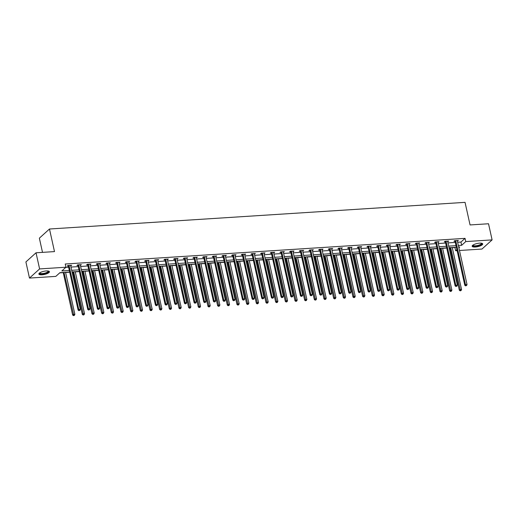 <?xml version="1.0" encoding="UTF-8"?>
<svg xmlns="http://www.w3.org/2000/svg" width="518" height="518" viewBox="0 0 518 518"><rect width="100%" height="100%" fill="white"/><g stroke="black" fill="none" stroke-linecap="round" stroke-linejoin="round"><path stroke-width="0.78" d="M46.277 270.946A5.4 1.606 -12.5 0 1 49.417 271.71A5.4 1.606 -12.5 0 1 42.01 274.812A5.4 1.606 -12.5 0 1 38.869 274.048A5.4 1.606 -12.5 0 1 46.277 270.946M479.564 243.156A5.4 1.606 -12.5 0 1 482.705 243.92A5.4 1.606 -12.5 0 1 475.297 247.021A5.4 1.606 -12.5 0 1 472.157 246.257A5.4 1.606 -12.5 0 1 479.564 243.156M42.508 252.37L39.362 238.163L49.482 229.008L465.047 202.357L470.059 224.941L488.526 223.757L492.1 239.892L481.973 249.048L459.479 250.492M457.122 250.647L455.639 250.738L456.889 249.605M452.285 247.682L454.921 247.513L455.639 250.738M59.712 272.863L63.241 272.636M65.598 272.481L69.716 272.222M72.08 272.067L72.908 272.015M75.265 271.866L79.383 271.6M81.747 271.451L82.576 271.393M84.933 271.244L89.051 270.979M91.414 270.83L92.243 270.778M94.6 270.623L98.718 270.357M101.081 270.208L101.91 270.156M104.267 270.001L108.385 269.742M110.748 269.587L111.577 269.535M113.934 269.386L118.052 269.12M120.416 268.965L121.244 268.913M123.601 268.764L127.719 268.499M130.083 268.35L130.912 268.298M133.268 268.143L137.387 267.877M139.75 267.728L140.579 267.676M142.936 267.521L147.054 267.262M149.417 267.107L150.246 267.055M152.603 266.906L156.721 266.64M159.084 266.485L159.913 266.433M162.27 266.284L166.388 266.019M168.751 265.87L169.58 265.812M171.937 265.663L176.055 265.397M178.419 265.248L179.247 265.197M181.604 265.041L185.722 264.782M188.086 264.627L188.915 264.575M191.271 264.426L195.39 264.161M197.753 264.005L198.582 263.953M200.939 263.804L205.057 263.539M207.42 263.39L208.249 263.332M210.606 263.183L214.724 262.917M217.087 262.768L217.916 262.717M220.273 262.561L224.391 262.302M226.754 262.147L227.583 262.095M229.94 261.946L234.058 261.681M236.422 261.525L237.25 261.473M239.607 261.325L243.725 261.059M246.089 260.91L246.918 260.852M249.275 260.703L253.393 260.437M255.756 260.289L256.585 260.237M258.942 260.081L263.06 259.816M265.423 259.667L266.252 259.615M268.609 259.466L272.727 259.201M275.09 259.045L275.919 258.994M278.276 258.845L282.394 258.579M284.758 258.43L285.586 258.372M287.943 258.223L292.061 257.958M294.425 257.809L295.254 257.757M297.61 257.601L301.729 257.336M304.092 257.187L304.921 257.135M307.278 256.98L311.396 256.721M313.759 256.565L314.588 256.514M316.945 256.365L321.063 256.099M323.426 255.95L324.255 255.892M326.612 255.743L330.73 255.478M333.093 255.329L333.922 255.277M336.279 255.121L340.397 254.856M342.761 254.707L343.589 254.655M345.946 254.5L350.064 254.241M352.428 254.085L353.257 254.034M355.613 253.885L359.732 253.619M362.095 253.47L362.924 253.412M365.281 253.263L369.399 252.998M371.762 252.849L372.591 252.797M374.948 252.642L379.066 252.376M381.429 252.227L382.258 252.175M384.615 252.02L388.733 251.761M391.096 251.606L391.925 251.554M394.282 251.405L398.4 251.139M400.764 250.984L401.592 250.932M403.949 250.783L408.067 250.518M410.431 250.369L411.26 250.317M413.617 250.162L417.735 249.896M420.098 249.747L420.927 249.695M423.284 249.54L427.402 249.281M429.765 249.126L430.594 249.074M432.951 248.925L437.069 248.659M439.432 248.504L440.261 248.452M442.618 248.303L446.736 248.038M449.1 247.889L449.928 247.831M69.677 272.047L59.92 272.675L55.814 276.385L29.474 278.075L39.601 268.92L65.941 267.23L61.836 270.94L69.328 270.461M39.601 268.92L36.027 252.784L25.9 261.94L29.474 278.075M457.659 242.282L460.942 242.068L465.047 238.358L65.223 263.999L65.941 267.23M65.728 267.417L68.616 267.23M70.972 267.081L78.283 266.615M80.64 266.459L87.95 265.993M90.307 265.844L97.617 265.371M99.974 265.222L107.284 264.75M109.641 264.601L116.951 264.135M119.308 263.979L126.619 263.513M128.976 263.364L136.286 262.891M138.643 262.743L145.953 262.27M148.31 262.121L155.62 261.655M157.977 261.499L165.287 261.033M167.644 260.878L174.954 260.412M177.311 260.263L184.622 259.79M186.979 259.641L194.289 259.175M196.646 259.019L203.956 258.553M206.313 258.398L213.623 257.932M215.98 257.783L223.29 257.31M225.647 257.161L232.958 256.695M235.314 256.539L242.625 256.073M244.982 255.918L252.292 255.452M254.649 255.303L261.959 254.83M264.316 254.681L271.626 254.208M273.983 254.06L281.293 253.593M283.65 253.438L290.961 252.972M293.317 252.823L300.628 252.35M302.985 252.201L310.295 251.729M312.652 251.58L319.962 251.113M322.319 250.958L329.629 250.492M331.986 250.343L339.296 249.87M341.653 249.721L348.964 249.249M351.321 249.1L358.631 248.634M360.988 248.478L368.298 248.012M370.655 247.863L377.965 247.39M380.322 247.241L387.632 246.769M389.989 246.62L397.3 246.154M399.656 245.998L406.967 245.532M409.324 245.383L416.634 244.91M418.991 244.761L426.301 244.289M428.658 244.14L435.968 243.674M438.325 243.518L445.635 243.052M447.992 242.897L455.303 242.43M457.394 241.09L458.352 240.456L454.636 240.689L453.949 241.31L454.953 241.246M447.727 241.712L448.685 241.071L444.968 241.31L444.282 241.932L445.286 241.867M438.06 242.327L439.018 241.692L435.301 241.932L434.615 242.554L435.619 242.489M428.392 242.948L429.351 242.314L425.634 242.554L424.948 243.169L425.951 243.104M418.725 243.57L419.684 242.936L415.967 243.175L415.281 243.79L416.284 243.725M409.058 244.192L410.016 243.551L406.3 243.79L405.613 244.412L406.617 244.347M399.391 244.807L400.349 244.172L396.633 244.412L395.946 245.033L396.95 244.969M389.724 245.428L390.682 244.794L386.965 245.033L386.279 245.649L387.283 245.584M380.057 246.05L381.015 245.415L377.298 245.655L376.612 246.27L377.616 246.205M370.389 246.672L371.348 246.031L367.631 246.27L366.945 246.892L367.948 246.827M360.722 247.293L361.681 246.652L357.964 246.892L357.278 247.513L358.281 247.449M351.055 247.908L352.013 247.274L348.297 247.513L347.61 248.128L348.614 248.064M341.388 248.53L342.346 247.895L338.63 248.135L337.943 248.75L338.947 248.685M331.721 249.152L332.679 248.517L328.962 248.75L328.276 249.372L329.28 249.307M322.054 249.773L323.012 249.132L319.295 249.372L318.609 249.993L319.612 249.929M312.386 250.388L313.345 249.754L309.628 249.993L308.942 250.608L309.945 250.544M302.719 251.01L303.678 250.375L299.961 250.615L299.274 251.23L300.278 251.165M293.052 251.631L294.01 250.997L290.294 251.23L289.607 251.852L290.611 251.787M283.385 252.253L284.343 251.612L280.626 251.852L279.94 252.473L280.944 252.408M273.718 252.868L274.676 252.234L270.959 252.473L270.273 253.088L271.277 253.03M264.05 253.49L265.009 252.855L261.292 253.095L260.606 253.71L261.609 253.645M254.383 254.111L255.342 253.477L251.625 253.71L250.939 254.332L251.942 254.267M244.716 254.733L245.674 254.092L241.958 254.332L241.271 254.953L242.275 254.888M235.049 255.348L236.007 254.714L232.291 254.953L231.604 255.568L232.608 255.51M225.382 255.97L226.34 255.335L222.623 255.575L221.937 256.19L222.941 256.125M215.715 256.591L216.673 255.957L212.956 256.19L212.27 256.811L213.274 256.747M206.047 257.213L207.006 256.572L203.289 256.811L202.603 257.433L203.606 257.368M196.38 257.828L197.339 257.193L193.622 257.433L192.936 258.055L193.939 257.99M186.713 258.45L187.671 257.815L183.955 258.055L183.268 258.67L184.272 258.605M177.046 259.071L178.004 258.437L174.288 258.67L173.601 259.291L174.605 259.227M167.379 259.693L168.337 259.052L164.62 259.291L163.934 259.913L164.938 259.848M157.712 260.308L158.67 259.673L154.953 259.913L154.267 260.535L155.27 260.47M148.044 260.93L149.003 260.295L145.286 260.535L144.6 261.15L145.603 261.085M138.377 261.551L139.336 260.917L135.619 261.156L134.933 261.771L135.936 261.707M128.71 262.173L129.668 261.532L125.952 261.771L125.265 262.393L126.269 262.328M119.043 262.788L120.001 262.153L116.285 262.393L115.598 263.014L116.602 262.95M109.376 263.409L110.334 262.775L106.617 263.014L105.931 263.63L106.935 263.565M99.709 264.031L100.667 263.397L96.95 263.636L96.264 264.251L97.267 264.186M90.041 264.653L91 264.012L87.283 264.251L86.597 264.873L87.6 264.808M80.374 265.274L81.332 264.633L77.616 264.873L76.929 265.494L77.933 265.43M70.707 265.889L71.665 265.255L67.949 265.494L67.262 266.11L68.266 266.045M36.027 252.784L54.494 251.599L49.482 229.008M465.047 238.358L465.766 241.582L492.1 239.892M458.372 245.506L461.661 245.299L465.766 241.582M71.685 270.305L78.995 269.839M81.352 269.69L88.662 269.218M91.019 269.069L98.329 268.602M100.686 268.447L107.997 267.981M110.353 267.825L117.664 267.359M120.021 267.21L127.331 266.738M129.688 266.589L136.998 266.123M139.355 265.967L146.665 265.501M149.022 265.346L156.332 264.879M158.689 264.73L166 264.258M168.356 264.109L175.667 263.636M178.024 263.487L185.334 263.021M187.691 262.866L195.001 262.399M197.358 262.25L204.668 261.778M207.025 261.629L214.335 261.156M216.692 261.007L224.003 260.541M226.36 260.386L233.67 259.919M236.027 259.771L243.337 259.298M245.694 259.149L253.004 258.676M255.361 258.527L262.671 258.061M265.028 257.906L272.339 257.44M274.695 257.291L282.006 256.818M284.363 256.669L291.673 256.196M294.03 256.047L301.34 255.581M303.697 255.426L311.007 254.96M313.364 254.804L320.674 254.338M323.031 254.189L330.342 253.716M332.698 253.567L340.009 253.101M342.366 252.946L349.676 252.48M352.033 252.324L359.343 251.858M361.7 251.709L369.01 251.236M371.367 251.088L378.677 250.621M381.034 250.466L388.345 250M390.701 249.844L398.012 249.378M400.369 249.229L407.679 248.757M410.036 248.608L417.346 248.141M419.703 247.986L427.013 247.52M429.37 247.364L436.68 246.898M439.037 246.749L446.348 246.277M448.705 246.128L456.015 245.655M458.883 247.805L459.744 247.028L458.728 247.092M456.364 247.248L449.061 247.714M446.697 247.863L439.394 248.336M437.03 248.485L429.726 248.951M427.363 249.106L420.059 249.572M417.696 249.728L410.392 250.194M408.029 250.343L400.725 250.816M398.361 250.965L391.058 251.431M388.694 251.586L381.39 252.052M379.027 252.208L371.723 252.674M369.36 252.823L362.056 253.296M359.693 253.444L352.389 253.917M350.026 254.066L342.722 254.532M340.358 254.688L333.055 255.154M330.691 255.303L323.387 255.775M321.024 255.924L313.72 256.397M311.357 256.546L304.053 257.012M301.69 257.168L294.386 257.634M292.022 257.783L284.719 258.255M282.355 258.404L275.052 258.877M272.688 259.026L265.384 259.492M263.021 259.647L255.717 260.114M253.354 260.263L246.05 260.735M243.687 260.884L236.383 261.357M234.019 261.506L226.716 261.972M224.352 262.127L217.048 262.594M214.685 262.749L207.381 263.215M205.018 263.364L197.714 263.837M195.351 263.986L188.047 264.452M185.684 264.607L178.38 265.074M176.016 265.229L168.713 265.695M166.349 265.844L159.045 266.317M156.682 266.466L149.378 266.932M147.015 267.087L139.711 267.553M137.348 267.709L130.044 268.175M127.681 268.324L120.377 268.797M118.013 268.946L110.71 269.412M108.346 269.567L101.042 270.033M98.679 270.189L91.375 270.655M89.012 270.804L81.708 271.277M79.345 271.426L72.041 271.898M460.942 242.068L461.661 245.299M457.543 240.507L457.672 241.071M447.876 241.123L448.005 241.692M438.209 241.744L438.338 242.314M428.541 242.366L428.671 242.929M418.874 242.987L419.004 243.551M409.207 243.602L409.337 244.172M399.54 244.224L399.669 244.794M389.873 244.846L390.002 245.415M380.206 245.467L380.335 246.031M370.538 246.082L370.668 246.652M360.871 246.704L361.001 247.274M351.204 247.326L351.334 247.895M341.537 247.947L341.666 248.511M331.87 248.569L331.999 249.132M322.202 249.184L322.332 249.754M312.535 249.805L312.665 250.375M302.868 250.427L302.998 250.99M293.201 251.049L293.33 251.612M283.534 251.664L283.663 252.234M273.867 252.285L273.996 252.855M264.199 252.907L264.329 253.47M254.532 253.529L254.662 254.092M244.865 254.144L244.995 254.714M235.198 254.765L235.327 255.335M225.531 255.387L225.66 255.95M215.864 256.009L215.993 256.572M206.196 256.624L206.326 257.193M196.529 257.245L196.659 257.815M186.862 257.867L186.992 258.43M177.195 258.488L177.324 259.052M167.528 259.104L167.657 259.673M157.861 259.725L157.99 260.295M148.193 260.347L148.323 260.91M138.526 260.968L138.656 261.532M128.859 261.584L128.988 262.153M119.192 262.205L119.321 262.775M109.525 262.827L109.654 263.397M99.857 263.448L99.987 264.012M90.19 264.07L90.32 264.633M80.523 264.685L80.653 265.255M70.856 265.307L70.985 265.876M455.795 240.961L455.108 241.576L464.795 285.269L465.481 284.654L455.795 240.961A0.693 0.583 47.9 0 0 455.698 240.721L455.639 240.63M465.928 285.645L466.55 285.606L465.928 285.645L465.481 284.654L467.029 284.55L457.342 240.857A0.693 0.583 47.9 0 1 457.336 240.617L457.349 240.52M455.108 241.576A0.693 0.583 47.9 0 0 455.011 241.336L454.616 240.708M464.795 285.269L465.656 285.897M466.55 285.606L467.029 284.55M449.889 247.662L459.324 290.222L460.01 289.601L461.557 289.504L452.246 247.507M450.699 247.61L460.457 290.598L460.178 290.844L461.072 290.559L460.457 290.598M461.557 289.504L461.072 290.559M460.178 290.844L459.324 290.222M481.662 243.253A4.675 1.392 -12.5 0 1 481.863 243.505A4.675 1.392 -12.5 0 1 477.81 245.888A4.675 1.392 -12.5 0 1 472.772 245.642A4.675 1.392 -12.5 0 1 472.824 245.215M473.012 245.079A4.325 1.289 167.5 0 0 473.025 245.189A4.325 1.289 167.5 0 0 473.038 245.241A4.325 1.289 167.5 0 0 477.615 245.487A4.325 1.289 167.5 0 0 481.468 243.311A4.325 1.289 167.5 0 0 481.455 243.259A4.325 1.289 167.5 0 0 481.436 243.214M472.183 245.946A5.368 1.593 167.5 0 0 477.661 246.128A5.368 1.593 167.5 0 0 482.549 243.654M48.375 271.043A4.675 1.392 -12.5 0 1 47.099 272.798A4.675 1.392 -12.5 0 1 42.185 274.035A4.675 1.392 -12.5 0 1 39.536 273.005M39.724 272.869A4.325 1.289 167.5 0 0 39.737 272.98A4.325 1.289 167.5 0 0 42.249 273.588A4.325 1.289 167.5 0 0 48.18 271.102A4.325 1.289 167.5 0 0 48.148 271.005M38.895 273.737A5.368 1.593 167.5 0 0 41.913 274.281A5.368 1.593 167.5 0 0 49.262 271.445M446.127 241.576L445.441 242.197L455.128 285.891L455.814 285.269L446.127 241.576A0.693 0.583 47.9 0 0 446.03 241.343L445.972 241.246M456.261 286.266L456.882 286.227L456.261 286.266L455.814 285.269L457.362 285.172L447.675 241.479A0.693 0.583 47.9 0 1 447.669 241.233L447.681 241.135M445.441 242.197A0.693 0.583 47.9 0 0 445.344 241.958L444.949 241.33M455.128 285.891L455.989 286.512M456.882 286.227L457.362 285.172M436.46 242.197L435.774 242.819L445.461 286.512L446.147 285.891L436.46 242.197A0.693 0.583 47.9 0 0 436.363 241.958L436.305 241.867M446.594 286.888L447.215 286.849L446.594 286.888L446.147 285.891L447.694 285.794L438.008 242.1A0.693 0.583 47.9 0 1 438.001 241.854L438.014 241.757M435.774 242.819A0.693 0.583 47.9 0 0 435.677 242.579L435.282 241.945M445.461 286.512L446.322 287.134M447.215 286.849L447.694 285.794M440.222 248.277L449.656 290.838L450.343 290.222L451.89 290.125L442.579 248.128M441.032 248.226L450.79 291.213L450.511 291.466L451.405 291.174L450.79 291.213M451.89 290.125L451.405 291.174M450.511 291.466L449.656 290.838M430.555 248.899L439.989 291.459L440.676 290.844L442.223 290.74L432.912 248.75M431.365 248.847L441.122 291.835L440.844 292.081L441.737 291.796L441.122 291.835M442.223 290.74L441.737 291.796M440.844 292.081L439.989 291.459M426.793 242.819L426.107 243.434L435.793 287.134L436.48 286.512L426.793 242.819A0.693 0.583 47.9 0 0 426.696 242.579L426.638 242.489M436.927 287.509L437.548 287.471L436.927 287.509L436.48 286.512L438.027 286.415L428.341 242.715A0.693 0.583 47.9 0 1 428.334 242.476L428.347 242.379M426.107 243.434A0.693 0.583 47.9 0 0 426.01 243.201L425.615 242.566M435.793 287.134L436.655 287.755M437.548 287.471L438.027 286.415M417.126 243.441L416.44 244.056L426.126 287.749L426.813 287.134L417.126 243.441A0.693 0.583 47.9 0 0 417.029 243.201L416.971 243.11M427.259 288.125L427.881 288.086L427.259 288.125L426.813 287.134L428.36 287.03L418.673 243.337A0.693 0.583 47.9 0 1 418.667 243.097L418.68 243M416.44 244.056A0.693 0.583 47.9 0 0 416.342 243.816L415.948 243.188M426.126 287.749L426.987 288.377M427.881 288.086L428.36 287.03M407.459 244.056L406.772 244.677L416.459 288.371L417.145 287.755L407.459 244.056A0.693 0.583 47.9 0 0 407.362 243.823L407.303 243.725M417.592 288.746L418.214 288.707L417.592 288.746L417.145 287.755L418.693 287.652L409.006 243.959A0.693 0.583 47.9 0 1 409 243.713L409.013 243.615M406.772 244.677A0.693 0.583 47.9 0 0 406.675 244.438L406.28 243.81M416.459 288.371L417.32 288.992M418.214 288.707L418.693 287.652M420.888 249.521L430.322 292.081L431.008 291.459L432.556 291.362L423.245 249.372M421.697 249.469L431.455 292.456L431.177 292.702L432.07 292.417L431.455 292.456M432.556 291.362L432.07 292.417M431.177 292.702L430.322 292.081M411.221 250.142L420.655 292.702L421.341 292.081L422.889 291.984L413.578 249.987M412.03 250.09L421.788 293.078L421.51 293.324L422.403 293.039L421.788 293.078M422.889 291.984L422.403 293.039M421.51 293.324L420.655 292.702M401.554 250.764L410.988 293.317L411.674 292.702L413.222 292.605L403.91 250.608M402.363 250.706L412.121 293.7L411.842 293.946L412.736 293.654L412.121 293.7M413.222 292.605L412.736 293.654M411.842 293.946L410.988 293.317M397.792 244.677L397.105 245.299L406.792 288.992L407.478 288.371L397.792 244.677A0.693 0.583 47.9 0 0 397.695 244.438L397.636 244.347M407.925 289.368L408.547 289.329L407.925 289.368L407.478 288.371L409.026 288.273L399.339 244.58A0.693 0.583 47.9 0 1 399.333 244.334L399.346 244.237M397.105 245.299A0.693 0.583 47.9 0 0 397.008 245.059L396.613 244.425M406.792 288.992L407.653 289.614M408.547 289.329L409.026 288.273M391.886 251.379L401.32 293.939L402.007 293.324L403.554 293.22L394.243 251.23M392.696 251.327L402.454 294.315L402.175 294.561L403.069 294.276L402.454 294.315M403.554 293.22L403.069 294.276M402.175 294.561L401.32 293.939M388.124 245.299L387.438 245.914L397.125 289.614L397.811 288.992L388.124 245.299A0.693 0.583 47.9 0 0 388.027 245.059L387.969 244.969M398.258 289.989L398.879 289.95L398.258 289.989L397.811 288.992L399.359 288.895L389.672 245.202A0.693 0.583 47.9 0 1 389.665 244.956L389.678 244.859M387.438 245.914A0.693 0.583 47.9 0 0 387.341 245.681L386.946 245.046M397.125 289.614L397.986 290.235M398.879 289.95L399.359 288.895M382.219 252.001L391.653 294.561L392.34 293.939L393.887 293.842L384.576 251.852M383.029 251.949L392.786 294.936L392.508 295.182L393.402 294.897L392.786 294.936M393.887 293.842L393.402 294.897M392.508 295.182L391.653 294.561M378.457 245.921L377.771 246.536L387.458 290.229L388.144 289.614L378.457 245.921A0.693 0.583 47.9 0 0 378.36 245.681L378.302 245.59M388.591 290.604L389.212 290.566L388.591 290.604L388.144 289.614L389.691 289.51L380.005 245.817A0.693 0.583 47.9 0 1 379.998 245.577L380.011 245.48M377.771 246.536A0.693 0.583 47.9 0 0 377.674 246.296L377.279 245.668M387.458 290.229L388.319 290.857M389.212 290.566L389.691 289.51M372.552 252.622L381.986 295.182L382.672 294.561L384.22 294.464L374.909 252.467M373.361 252.57L383.119 295.558L382.841 295.804L383.734 295.519L383.119 295.558M384.22 294.464L383.734 295.519M382.841 295.804L381.986 295.182M368.79 246.536L368.104 247.157L377.79 290.851L378.477 290.235L368.79 246.536A0.693 0.583 47.9 0 0 368.693 246.303L368.635 246.205M378.923 291.226L379.545 291.187L378.923 291.226L378.477 290.235L380.024 290.132L370.338 246.439A0.693 0.583 47.9 0 1 370.331 246.192L370.344 246.095M368.104 247.157A0.693 0.583 47.9 0 0 368.007 246.918L367.612 246.29M377.79 290.851L378.652 291.472M379.545 291.187L380.024 290.132M362.885 253.244L372.319 295.797L373.005 295.182L374.553 295.085L365.242 253.088M363.694 253.192L373.452 296.179L373.174 296.425L374.067 296.134L373.452 296.179M374.553 295.085L374.067 296.134M373.174 296.425L372.319 295.797M359.123 247.157L358.437 247.779L368.123 291.472L368.81 290.851L359.123 247.157A0.693 0.583 47.9 0 0 359.026 246.918L358.968 246.827M369.256 291.848L369.878 291.809L369.256 291.848L368.81 290.851L370.357 290.753L360.67 247.06A0.693 0.583 47.9 0 1 360.664 246.814L360.677 246.717M358.437 247.779A0.693 0.583 47.9 0 0 358.339 247.539L357.944 246.905M368.123 291.472L368.984 292.094M369.878 291.809L370.357 290.753M353.218 253.859L362.652 296.419L363.338 295.804L364.886 295.7L355.575 253.71M354.027 253.807L363.785 296.795L363.506 297.047L364.4 296.756L363.785 296.795M364.886 295.7L364.4 296.756M363.506 297.047L362.652 296.419M349.456 247.779L348.769 248.394L358.456 292.094L359.142 291.472L349.456 247.779A0.693 0.583 47.9 0 0 349.359 247.539L349.3 247.449M359.589 292.469L360.211 292.43L359.589 292.469L359.142 291.472L360.69 291.375L351.003 247.682A0.693 0.583 47.9 0 1 350.997 247.436L351.01 247.339M348.769 248.394A0.693 0.583 47.9 0 0 348.672 248.161L348.277 247.526M358.456 292.094L359.317 292.715M360.211 292.43L360.69 291.375M343.551 254.48L352.985 297.041L353.671 296.419L355.219 296.322L345.907 254.332M344.36 254.429L354.118 297.416L353.839 297.662L354.733 297.377L354.118 297.416M355.219 296.322L354.733 297.377M353.839 297.662L352.985 297.041M339.789 248.4L339.102 249.016L348.789 292.709L349.475 292.094L339.789 248.4A0.693 0.583 47.9 0 0 339.691 248.161L339.633 248.07M349.922 293.084L350.544 293.046L349.922 293.084L349.475 292.094L351.023 291.99L341.336 248.297A0.693 0.583 47.9 0 1 341.33 248.057L341.343 247.96M339.102 249.016A0.693 0.583 47.9 0 0 339.005 248.776L338.61 248.148M348.789 292.709L349.65 293.337M350.544 293.046L351.023 291.99M333.883 255.102L343.317 297.662L344.004 297.041L345.551 296.943L336.24 254.947M334.693 255.05L344.451 298.038L344.172 298.284L345.066 297.999L344.451 298.038M345.551 296.943L345.066 297.999M344.172 298.284L343.317 297.662M330.121 249.016L329.435 249.637L339.122 293.33L339.808 292.715L330.121 249.016A0.693 0.583 47.9 0 0 330.024 248.782L329.966 248.685M340.255 293.706L340.876 293.667L340.255 293.706L339.808 292.715L341.356 292.612L331.669 248.918A0.693 0.583 47.9 0 1 331.662 248.672L331.675 248.575M329.435 249.637A0.693 0.583 47.9 0 0 329.338 249.398L328.943 248.769M339.122 293.33L339.983 293.952M340.876 293.667L341.356 292.612M324.216 255.724L333.65 298.277L334.337 297.662L335.884 297.565L326.573 255.568M325.026 255.672L334.783 298.659L334.505 298.905L335.399 298.614L334.783 298.659M335.884 297.565L335.399 298.614M334.505 298.905L333.65 298.277M320.454 249.637L319.768 250.259L329.454 293.952L330.141 293.33L320.454 249.637A0.693 0.583 47.9 0 0 320.357 249.398L320.299 249.307M330.588 294.328L331.209 294.289L330.588 294.328L330.141 293.33L331.688 293.233L322.002 249.54A0.693 0.583 47.9 0 1 321.995 249.294L322.008 249.197M319.768 250.259A0.693 0.583 47.9 0 0 319.671 250.019L319.276 249.385M329.454 293.952L330.316 294.574M331.209 294.289L331.688 293.233M314.549 256.339L323.983 298.899L324.669 298.284L326.217 298.18L316.906 256.19M315.358 256.287L325.116 299.274L324.838 299.527L325.731 299.236L325.116 299.274M326.217 298.18L325.731 299.236M324.838 299.527L323.983 298.899M310.787 250.259L310.101 250.874L319.787 294.574L320.474 293.952L310.787 250.259A0.693 0.583 47.9 0 0 310.69 250.019L310.632 249.929M320.92 294.949L321.542 294.91L320.92 294.949L320.474 293.952L322.021 293.855L312.335 250.162A0.693 0.583 47.9 0 1 312.328 249.916L312.341 249.818M310.101 250.874A0.693 0.583 47.9 0 0 310.004 250.641L309.609 250.006M319.787 294.574L320.648 295.195M321.542 294.91L322.021 293.855M304.882 256.96L314.316 299.521L315.002 298.899L316.55 298.802L307.239 256.811M305.691 256.909L315.449 299.896L315.171 300.142L316.064 299.857L315.449 299.896M316.55 298.802L316.064 299.857M315.171 300.142L314.316 299.521M301.12 250.88L300.434 251.495L310.12 295.189L310.806 294.574L301.12 250.88A0.693 0.583 47.9 0 0 301.023 250.641L300.964 250.55M311.253 295.571L311.875 295.525L311.253 295.571L310.806 294.574L312.354 294.477L302.667 250.777A0.693 0.583 47.9 0 1 302.661 250.537L302.674 250.44M300.434 251.495A0.693 0.583 47.9 0 0 300.336 251.256L299.941 250.628M310.12 295.189L310.981 295.817M311.875 295.525L312.354 294.477M295.215 257.582L304.649 300.142L305.335 299.521L306.883 299.423L297.572 257.427M296.024 257.53L305.782 300.518L305.503 300.764L306.397 300.479L305.782 300.518M306.883 299.423L306.397 300.479M305.503 300.764L304.649 300.142M291.453 251.495L290.766 252.117L300.453 295.81L301.139 295.195L291.453 251.495A0.693 0.583 47.9 0 0 291.356 251.262L291.297 251.165M301.586 296.186L302.208 296.147L301.586 296.186L301.139 295.195L302.687 295.092L293 251.398A0.693 0.583 47.9 0 1 292.994 251.152L293.007 251.055M290.766 252.117A0.693 0.583 47.9 0 0 290.669 251.877L290.274 251.249M300.453 295.81L301.314 296.432M302.208 296.147L302.687 295.092M285.547 258.204L294.982 300.764L295.668 300.142L297.215 300.045L287.904 258.048M286.357 258.152L296.115 301.139L295.836 301.385L296.73 301.094L296.115 301.139M297.215 300.045L296.73 301.094M295.836 301.385L294.982 300.764M281.786 252.117L281.099 252.739L290.786 296.432L291.472 295.81L281.786 252.117A0.693 0.583 47.9 0 0 281.688 251.877L281.63 251.787M291.919 296.808L292.541 296.769L291.919 296.808L291.472 295.81L293.02 295.713L283.333 252.02A0.693 0.583 47.9 0 1 283.327 251.774L283.34 251.677M281.099 252.739A0.693 0.583 47.9 0 0 281.002 252.499L280.607 251.871M290.786 296.432L291.647 297.054M292.541 296.769L293.02 295.713M275.88 258.819L285.314 301.379L286.001 300.764L287.548 300.66L278.237 258.67M276.69 258.767L286.448 301.754L286.169 302.007L287.063 301.716L286.448 301.754M287.548 300.66L287.063 301.716M286.169 302.007L285.314 301.379M272.118 252.739L271.432 253.36L281.119 297.054L281.805 296.432L272.118 252.739A0.693 0.583 47.9 0 0 272.021 252.499L271.963 252.408M282.252 297.429L282.873 297.39L282.252 297.429L281.805 296.432L283.352 296.335L273.666 252.642A0.693 0.583 47.9 0 1 273.659 252.395L273.672 252.298M271.432 253.36A0.693 0.583 47.9 0 0 271.335 253.121L270.94 252.486M281.119 297.054L281.98 297.675M282.873 297.39L283.352 296.335M266.213 259.44L275.647 302L276.334 301.385L277.881 301.282L268.57 259.291M267.023 259.389L276.78 302.376L276.502 302.622L277.395 302.337L276.78 302.376M277.881 301.282L277.395 302.337M276.502 302.622L275.647 302M262.451 253.36L261.765 253.975L271.451 297.669L272.138 297.054L262.451 253.36A0.693 0.583 47.9 0 0 262.354 253.121L262.296 253.03M272.585 298.051L273.206 298.005L272.585 298.051L272.138 297.054L273.685 296.956L263.999 253.257A0.693 0.583 47.9 0 1 263.992 253.017L264.005 252.92M261.765 253.975A0.693 0.583 47.9 0 0 261.668 253.742L261.273 253.108M271.451 297.669L272.313 298.297M273.206 298.005L273.685 296.956M256.546 260.062L265.98 302.622L266.666 302L268.214 301.903L258.903 259.913M257.355 260.01L267.113 302.998L266.835 303.244L267.728 302.959L267.113 302.998M268.214 301.903L267.728 302.959M266.835 303.244L265.98 302.622M252.784 253.982L252.098 254.597L261.784 298.29L262.471 297.675L252.784 253.982A0.693 0.583 47.9 0 0 252.687 253.742L252.629 253.645M262.917 298.666L263.539 298.627L262.917 298.666L262.471 297.675L264.018 297.572L254.332 253.878A0.693 0.583 47.9 0 1 254.325 253.639L254.338 253.542M252.098 254.597A0.693 0.583 47.9 0 0 252.001 254.357L251.606 253.729M261.784 298.29L262.645 298.918M263.539 298.627L264.018 297.572M246.879 260.683L256.313 303.244L256.999 302.622L258.547 302.525L249.236 260.528M247.688 260.632L257.446 303.619L257.168 303.865L258.061 303.58L257.446 303.619M258.547 302.525L258.061 303.58M257.168 303.865L256.313 303.244M243.117 254.597L242.43 255.219L252.117 298.912L252.803 298.29L243.117 254.597A0.693 0.583 47.9 0 0 243.02 254.357L242.961 254.267M253.25 299.287L253.872 299.249L253.25 299.287L252.803 298.29L254.351 298.193L244.664 254.5A0.693 0.583 47.9 0 1 244.658 254.254L244.671 254.157M242.43 255.219A0.693 0.583 47.9 0 0 242.333 254.979L241.938 254.351M252.117 298.912L252.978 299.534M253.872 299.249L254.351 298.193M237.212 261.299L246.646 303.859L247.332 303.244L248.88 303.14L239.569 261.15M238.021 261.247L247.779 304.234L247.5 304.487L248.394 304.195L247.779 304.234M248.88 303.14L248.394 304.195M247.5 304.487L246.646 303.859M233.45 255.219L232.763 255.84L242.45 299.534L243.136 298.912L233.45 255.219A0.693 0.583 47.9 0 0 233.353 254.979L233.294 254.888M243.583 299.909L244.205 299.87L243.583 299.909L243.136 298.912L244.684 298.815L234.997 255.121A0.693 0.583 47.9 0 1 234.991 254.875L235.004 254.778M232.763 255.84A0.693 0.583 47.9 0 0 232.666 255.601L232.271 254.966M242.45 299.534L243.311 300.155M244.205 299.87L244.684 298.815M227.544 261.92L236.979 304.48L237.665 303.865L239.212 303.762L229.901 261.771M228.354 261.868L238.112 304.856L237.833 305.102L238.727 304.817L238.112 304.856M239.212 303.762L238.727 304.817M237.833 305.102L236.979 304.48M223.782 255.84L223.096 256.455L232.783 300.149L233.469 299.534L223.782 255.84A0.693 0.583 47.9 0 0 223.685 255.601L223.627 255.51M233.916 300.531L234.537 300.485L233.916 300.531L233.469 299.534L235.017 299.436L225.33 255.737A0.693 0.583 47.9 0 1 225.324 255.497L225.336 255.4M223.096 256.455A0.693 0.583 47.9 0 0 222.999 256.222L222.604 255.588M232.783 300.149L233.644 300.777M234.537 300.485L235.017 299.436M217.877 262.542L227.311 305.102L227.998 304.48L229.545 304.383L220.234 262.393M218.687 262.49L228.444 305.478L228.166 305.724L229.06 305.439L228.444 305.478M229.545 304.383L229.06 305.439M228.166 305.724L227.311 305.102M214.115 256.462L213.429 257.077L223.116 300.77L223.802 300.155L214.115 256.462A0.693 0.583 47.9 0 0 214.018 256.222L213.96 256.132M224.249 301.146L224.87 301.107L224.249 301.146L223.802 300.155L225.349 300.051L215.663 256.358A0.693 0.583 47.9 0 1 215.656 256.119L215.669 256.021M213.429 257.077A0.693 0.583 47.9 0 0 213.332 256.837L212.937 256.209M223.116 300.77L223.977 301.398M224.87 301.107L225.349 300.051M208.21 263.163L217.644 305.724L218.331 305.102L219.878 305.005L210.567 263.008M209.019 263.112L218.777 306.099L218.499 306.345L219.392 306.06L218.777 306.099M219.878 305.005L219.392 306.06M218.499 306.345L217.644 305.724M204.448 257.077L203.762 257.699L213.448 301.392L214.135 300.77L204.448 257.077A0.693 0.583 47.9 0 0 204.351 256.844L204.293 256.747M214.581 301.767L215.203 301.729L214.581 301.767L214.135 300.77L215.682 300.673L205.996 256.98A0.693 0.583 47.9 0 1 205.989 256.734L206.002 256.637M203.762 257.699A0.693 0.583 47.9 0 0 203.665 257.459L203.27 256.831M213.448 301.392L214.31 302.013M215.203 301.729L215.682 300.673M198.543 263.779L207.977 306.339L208.663 305.724L210.211 305.62L200.9 263.63M199.352 263.727L209.11 306.714L208.832 306.967L209.725 306.675L209.11 306.714M210.211 305.62L209.725 306.675M208.832 306.967L207.977 306.339M194.781 257.699L194.095 258.32L203.781 302.013L204.468 301.392L194.781 257.699A0.693 0.583 47.9 0 0 194.684 257.459L194.626 257.368M204.914 302.389L205.536 302.35L204.914 302.389L204.468 301.392L206.015 301.295L196.328 257.601A0.693 0.583 47.9 0 1 196.322 257.355L196.335 257.258M194.095 258.32A0.693 0.583 47.9 0 0 193.997 258.081L193.602 257.446M203.781 302.013L204.642 302.635M205.536 302.35L206.015 301.295M188.876 264.4L198.31 306.96L198.996 306.345L200.544 306.242L191.233 264.251M189.685 264.348L199.443 307.336L199.165 307.582L200.058 307.297L199.443 307.336M200.544 306.242L200.058 307.297M199.165 307.582L198.31 306.96M185.114 258.32L184.427 258.935L194.114 302.635L194.8 302.013L185.114 258.32A0.693 0.583 47.9 0 0 185.017 258.081L184.958 257.99M195.247 303.011L195.869 302.965L195.247 303.011L194.8 302.013L196.348 301.916L186.661 258.217A0.693 0.583 47.9 0 1 186.655 257.977L186.668 257.88M184.427 258.935A0.693 0.583 47.9 0 0 184.33 258.702L183.935 258.068M194.114 302.635L194.975 303.257M195.869 302.965L196.348 301.916M179.209 265.022L188.643 307.582L189.329 306.96L190.877 306.863L181.565 264.873M180.018 264.97L189.776 307.957L189.497 308.204L190.391 307.919L189.776 307.957M190.877 306.863L190.391 307.919M189.497 308.204L188.643 307.582M175.447 258.942L174.76 259.557L184.447 303.25L185.133 302.635L175.447 258.942A0.693 0.583 47.9 0 0 175.349 258.702L175.291 258.611M185.58 303.626L186.202 303.587L185.58 303.626L185.133 302.635L186.681 302.531L176.994 258.838A0.693 0.583 47.9 0 1 176.988 258.599L177.001 258.501M174.76 259.557A0.693 0.583 47.9 0 0 174.663 259.317L174.268 258.689M184.447 303.25L185.308 303.878M186.202 303.587L186.681 302.531M169.541 265.643L178.975 308.204L179.662 307.582L181.209 307.485L171.898 265.488M170.351 265.592L180.109 308.579L179.83 308.825L180.724 308.54L180.109 308.579M181.209 307.485L180.724 308.54M179.83 308.825L178.975 308.204M165.779 259.557L165.093 260.178L174.78 303.872L175.466 303.25L165.779 259.557A0.693 0.583 47.9 0 0 165.682 259.324L165.624 259.227M175.913 304.247L176.534 304.208L175.913 304.247L175.466 303.25L177.014 303.153L167.327 259.46A0.693 0.583 47.9 0 1 167.32 259.214L167.333 259.117M165.093 260.178A0.693 0.583 47.9 0 0 164.996 259.939L164.601 259.311M174.78 303.872L175.641 304.493M176.534 304.208L177.014 303.153M159.874 266.258L169.308 308.819L169.995 308.204L171.542 308.106L162.231 266.11M160.684 266.207L170.441 309.194L170.163 309.447L171.057 309.155L170.441 309.194M171.542 308.106L171.057 309.155M170.163 309.447L169.308 308.819M156.112 260.178L155.426 260.8L165.112 304.493L165.799 303.872L156.112 260.178A0.693 0.583 47.9 0 0 156.015 259.939L155.957 259.848M166.246 304.869L166.867 304.83L166.246 304.869L165.799 303.872L167.346 303.775L157.66 260.081A0.693 0.583 47.9 0 1 157.653 259.835L157.666 259.738M155.426 260.8A0.693 0.583 47.9 0 0 155.329 260.56L154.934 259.926M165.112 304.493L165.974 305.115M166.867 304.83L167.346 303.775M150.207 266.88L159.641 309.44L160.327 308.825L161.875 308.722L152.564 266.731M151.016 266.828L160.774 309.816L160.496 310.062L161.389 309.777L160.774 309.816M161.875 308.722L161.389 309.777M160.496 310.062L159.641 309.44M146.445 260.8L145.759 261.415L155.445 305.115L156.132 304.493L146.445 260.8A0.693 0.583 47.9 0 0 146.348 260.56L146.29 260.47M156.578 305.49L157.2 305.452L156.578 305.49L156.132 304.493L157.679 304.396L147.993 260.703A0.693 0.583 47.9 0 1 147.986 260.457L147.999 260.36M145.759 261.415A0.693 0.583 47.9 0 0 145.662 261.182L145.267 260.548M155.445 305.115L156.306 305.737M157.2 305.452L157.679 304.396M140.54 267.502L149.974 310.062L150.66 309.44L152.208 309.343L142.897 267.353M141.349 267.45L151.107 310.437L150.829 310.683L151.722 310.399L151.107 310.437M152.208 309.343L151.722 310.399M150.829 310.683L149.974 310.062M136.778 261.422L136.092 262.037L145.778 305.73L146.464 305.115L136.778 261.422A0.693 0.583 47.9 0 0 136.681 261.182L136.623 261.091M146.911 306.106L147.533 306.067L146.911 306.106L146.464 305.115L148.012 305.011L138.325 261.318A0.693 0.583 47.9 0 1 138.319 261.078L138.332 260.981M136.092 262.037A0.693 0.583 47.9 0 0 135.994 261.797L135.599 261.169M145.778 305.73L146.639 306.358M147.533 306.067L148.012 305.011M130.873 268.123L140.307 310.683L140.993 310.062L142.541 309.965L133.23 267.968M131.682 268.071L141.44 311.059L141.161 311.305L142.055 311.02L141.44 311.059M142.541 309.965L142.055 311.02M141.161 311.305L140.307 310.683M127.111 262.037L126.424 262.658L136.111 306.352L136.797 305.737L127.111 262.037A0.693 0.583 47.9 0 0 127.014 261.804L126.955 261.707M137.244 306.727L137.866 306.688L137.244 306.727L136.797 305.737L138.345 305.633L128.658 261.94A0.693 0.583 47.9 0 1 128.652 261.694L128.665 261.596M126.424 262.658A0.693 0.583 47.9 0 0 126.327 262.419L125.932 261.791M136.111 306.352L136.972 306.973M137.866 306.688L138.345 305.633M121.206 268.745L130.64 311.299L131.326 310.683L132.873 310.586L123.562 268.589M122.015 268.687L131.773 311.681L131.494 311.927L132.388 311.635L131.773 311.681M132.873 310.586L132.388 311.635M131.494 311.927L130.64 311.299M117.444 262.658L116.757 263.28L126.444 306.973L127.13 306.352L117.444 262.658A0.693 0.583 47.9 0 0 117.346 262.419L117.288 262.328M127.577 307.349L128.199 307.31L127.577 307.349L127.13 306.352L128.678 306.255L118.991 262.561A0.693 0.583 47.9 0 1 118.985 262.315L118.998 262.218M116.757 263.28A0.693 0.583 47.9 0 0 116.66 263.04L116.265 262.406M126.444 306.973L127.305 307.595M128.199 307.31L128.678 306.255M111.538 269.36L120.972 311.92L121.659 311.305L123.206 311.201L113.895 269.211M112.348 269.308L122.106 312.296L121.827 312.548L122.721 312.257L122.106 312.296M123.206 311.201L122.721 312.257M121.827 312.548L120.972 311.92M107.776 263.28L107.09 263.895L116.777 307.595L117.463 306.973L107.776 263.28A0.693 0.583 47.9 0 0 107.679 263.04L107.621 262.95M117.91 307.97L118.531 307.932L117.91 307.97L117.463 306.973L119.011 306.876L109.324 263.183A0.693 0.583 47.9 0 1 109.317 262.937L109.33 262.84M107.09 263.895A0.693 0.583 47.9 0 0 106.993 263.662L106.598 263.027M116.777 307.595L117.638 308.216M118.531 307.932L119.011 306.876M101.871 269.982L111.305 312.542L111.992 311.92L113.539 311.823L104.228 269.833M102.681 269.93L112.438 312.917L112.16 313.163L113.053 312.878L112.438 312.917M113.539 311.823L113.053 312.878M112.16 313.163L111.305 312.542M98.109 263.902L97.423 264.517L107.109 308.21L107.796 307.595L98.109 263.902A0.693 0.583 47.9 0 0 98.012 263.662L97.954 263.571M108.243 308.586L108.864 308.547L108.243 308.586L107.796 307.595L109.343 307.491L99.657 263.798A0.693 0.583 47.9 0 1 99.65 263.558L99.663 263.461M97.423 264.517A0.693 0.583 47.9 0 0 97.326 264.277L96.931 263.649M107.109 308.21L107.971 308.838M108.864 308.547L109.343 307.491M92.204 270.603L101.638 313.163L102.324 312.542L103.872 312.445L94.561 270.448M93.013 270.551L102.771 313.539L102.493 313.785L103.386 313.5L102.771 313.539M103.872 312.445L103.386 313.5M102.493 313.785L101.638 313.163M88.442 264.517L87.756 265.138L97.442 308.832L98.129 308.216L88.442 264.517A0.693 0.583 47.9 0 0 88.345 264.284L88.287 264.186M98.575 309.207L99.197 309.168L98.575 309.207L98.129 308.216L99.676 308.113L89.99 264.42A0.693 0.583 47.9 0 1 89.983 264.174L89.996 264.076M87.756 265.138A0.693 0.583 47.9 0 0 87.659 264.899L87.264 264.271M97.442 308.832L98.303 309.453M99.197 309.168L99.676 308.113M82.537 271.225L91.971 313.779L92.657 313.163L94.205 313.066L84.894 271.069M83.346 271.173L93.104 314.161L92.826 314.407L93.719 314.115L93.104 314.161M94.205 313.066L93.719 314.115M92.826 314.407L91.971 313.779M78.775 265.138L78.088 265.76L87.775 309.453L88.461 308.832L78.775 265.138A0.693 0.583 47.9 0 0 78.678 264.899L78.619 264.808M88.908 309.829L89.53 309.79L88.908 309.829L88.461 308.832L90.009 308.734L80.322 265.041A0.693 0.583 47.9 0 1 80.316 264.795L80.329 264.698M78.088 265.76A0.693 0.583 47.9 0 0 77.991 265.52L77.596 264.886M87.775 309.453L88.636 310.075M89.53 309.79L90.009 308.734M72.87 271.84L82.304 314.4L82.99 313.785L84.538 313.681L75.227 271.691M73.679 271.788L83.437 314.776L83.158 315.028L84.052 314.737L83.437 314.776M84.538 313.681L84.052 314.737M83.158 315.028L82.304 314.4M69.108 265.76L68.421 266.375L78.108 310.075L78.794 309.453L69.108 265.76A0.693 0.583 47.9 0 0 69.011 265.52L68.952 265.43M79.241 310.45L79.863 310.411L79.241 310.45L78.794 309.453L80.342 309.356L70.655 265.663A0.693 0.583 47.9 0 1 70.649 265.417L70.662 265.32M68.421 266.375A0.693 0.583 47.9 0 0 68.324 266.142L67.929 265.507M78.108 310.075L78.969 310.696M79.863 310.411L80.342 309.356M63.202 272.462L72.637 315.022L73.323 314.4L74.87 314.303L65.559 272.313M64.012 272.41L73.77 315.397L73.491 315.643L74.385 315.358L73.77 315.397M74.87 314.303L74.385 315.358M73.491 315.643L72.637 315.022M455.698 240.721L455.011 241.336M446.03 241.343L445.344 241.958M436.363 241.958L435.677 242.579M426.696 242.579L426.01 243.201M417.029 243.201L416.342 243.816M407.362 243.823L406.675 244.438M397.695 244.438L397.008 245.059M388.027 245.059L387.341 245.681M378.36 245.681L377.674 246.296M368.693 246.303L368.007 246.918M359.026 246.918L358.339 247.539M349.359 247.539L348.672 248.161M339.691 248.161L339.005 248.776M330.024 248.782L329.338 249.398M320.357 249.398L319.671 250.019M310.69 250.019L310.004 250.641M301.023 250.641L300.336 251.256M291.356 251.262L290.669 251.877M281.688 251.877L281.002 252.499M272.021 252.499L271.335 253.121M262.354 253.121L261.668 253.742M252.687 253.742L252.001 254.357M243.02 254.357L242.333 254.979M233.353 254.979L232.666 255.601M223.685 255.601L222.999 256.222M214.018 256.222L213.332 256.837M204.351 256.844L203.665 257.459M194.684 257.459L193.997 258.081M185.017 258.081L184.33 258.702M175.349 258.702L174.663 259.317M165.682 259.324L164.996 259.939M156.015 259.939L155.329 260.56M146.348 260.56L145.662 261.182M136.681 261.182L135.994 261.797M127.014 261.804L126.327 262.419M117.346 262.419L116.66 263.04M107.679 263.04L106.993 263.662M98.012 263.662L97.326 264.277M88.345 264.284L87.659 264.899M78.678 264.899L77.991 265.52M69.011 265.52L68.324 266.142"/></g></svg>
